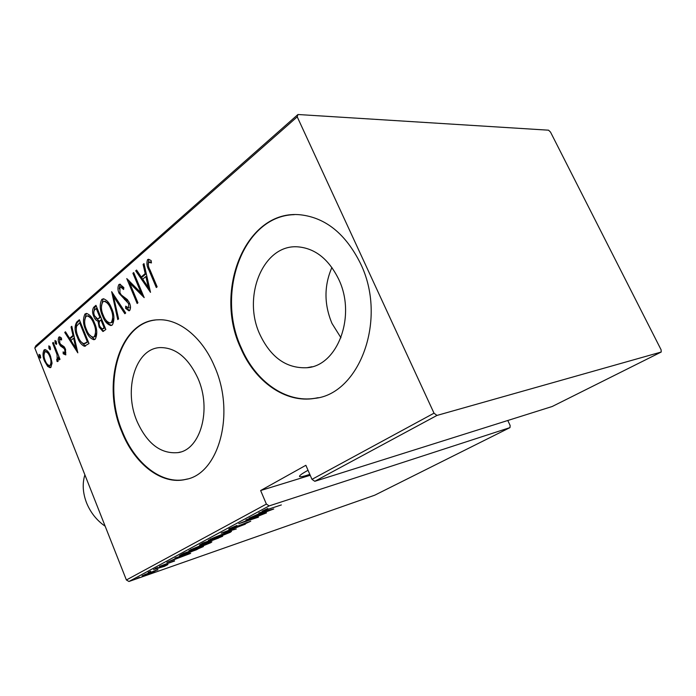 <?xml version="1.0" encoding="UTF-8"?>
<svg xmlns="http://www.w3.org/2000/svg" width="696" height="696" viewBox="0 0 696 696"><rect width="100%" height="100%" fill="white"/><g stroke="black" fill="none" stroke-linecap="round" stroke-linejoin="round"><path stroke-width="1.04" d="M338.613 279.096C328.634 258.99 314.992 248.237 297.671 246.828C262.923 244.244 242.017 296.957 259.956 334.611C270.918 357.596 286.587 368.628 306.98 367.723C337.482 365.948 356.622 315.984 338.613 279.096M331.905 267.464C323.997 285.734 324.023 304.396 332.001 323.457L340.953 337.76M197.951 378.372C188.216 357.631 175.549 347.374 159.941 347.591C135.259 348.635 123.349 389.969 137.042 421.367C147.195 443.839 160.924 454.253 178.228 452.591C200.492 449.512 211.871 409.474 197.951 378.372M214.499 366.374C202.231 337.064 178.698 318.472 157.948 319.803C119.338 320.525 101.094 384.018 121.826 431.816C134.459 463.919 161.629 485.329 185.736 479.413C218.735 473.976 235.753 413.476 214.499 366.374M155.321 320.021C118.607 324.023 102.469 385.436 122.418 431.685C135.05 463.771 162.22 485.164 186.319 479.248L187.459 478.97M360.415 263.34C345.686 233.943 325.754 217.77 300.602 214.82C245.81 208.904 213.42 290.476 240.659 347.904C254.797 381.391 285.203 403.428 314.627 398.382C359.536 394.127 387.829 319.003 360.415 263.34M294.277 214.655C242.93 215.812 215.647 293.216 241.268 347.8C255.389 381.269 285.795 403.288 315.218 398.251L318.22 397.668M309.807 474.385C304.091 476.316 300.698 477.065 299.654 476.63C298.819 475.994 301.272 474.072 306.997 470.87L308.041 470.296M139.426 577.393L136.868 578.498L139.426 577.393M150.745 571.312L148.161 572.425L150.745 571.312M157.87 567.484L155.26 568.606L157.87 567.484M190.634 553.372L166.849 562.385L179.237 556.957L175.035 557.983L190.634 553.372M205.433 543.576L211.915 541.836L210.792 542.706L195.541 548.892L188.921 550.675L205.433 543.576M225.147 533.014L231.524 531.335L230.324 532.275L214.864 538.539L208.348 540.253L225.147 533.014M229.428 528.629L236.945 525.48L231.472 527.951L232.829 527.907L250.743 521.217L244.139 524.253L248.228 522.322L247.245 522.357L231.907 528.394L228.706 529.195L229.428 528.629M273.763 508.985L249.168 518.12L262.653 512.204L258.816 512.935L273.763 508.985M268.343 509.202L281.349 504.939L262.061 511.238L267.786 508.489L264.41 510.342L268.343 509.202M245.905 519.877L266.516 512.856L243.913 521.809L258.46 517.163L238.771 523.714L261.452 514.727L245.905 519.877M221.232 533.145L245.357 524.158L224.973 531.909L236.301 528.995L221.232 533.145M203.006 542.941L222.676 536.268L202.936 544.098L199.5 545.003L203.006 542.941M180.838 554.869L183.77 553.285L203.415 546.551L185.693 554.12L179.272 555.939L180.838 554.869M174.609 561.002L159.462 566.405L174.513 560.767M153.564 569.528L167.936 564.526L164.43 566.361L153.564 569.528M157.835 569.537L152.85 572.208L142.054 575.836L157.835 569.537M34.8 347.974L35.818 345.79L297.958 114.509L297.227 116.841L34.8 347.974L126.394 579.986L266.385 504.078L269.143 505.905L128.951 581.491L374.718 495.195L509.985 427.605L510.142 425.474L507.784 420.497M269.143 505.905L509.985 427.605M266.385 504.078L260.635 490.532L305.866 465.293L311.973 479.353L434.017 413.18L436.957 415.434L661.2 352.037L661.104 349.801L550.501 132.075L548.544 130.187L297.958 114.509M436.957 415.434L314.792 481.301L311.973 479.353M661.2 352.037L552.224 406.49L314.792 481.301M297.227 116.841L434.017 413.18M52.026 362.703L50.938 367.331L50.069 367.714L47.676 366.4L44.544 361.111C42.673 356.848 42.517 353.142 44.066 349.984L45.014 349.557C47.319 350.288 49.129 352.454 50.443 356.065L52.026 362.703M53.253 342.397L59.995 359.319L59.325 359.884L58.325 357.387L57.62 361.581L57.028 361.441L56.698 359.319L57.211 359.284L57.02 354.569L52.583 342.98L53.253 342.397M65.72 354.899L63.206 353.777L63.101 351.906L64.902 352.785L64.806 349.792L63.988 348.418L60.43 345.903L59.108 343.511C58.029 341.084 57.942 338.952 58.856 337.134L59.508 336.855L61.448 337.986L61.613 339.961L59.708 339.204L59.752 342.841L60.596 344.294L64.136 346.73L65.459 349.131L65.72 354.899M76.83 321.935L79.361 319.734L88.992 343.528L84.347 346.251C81.293 344.781 78.944 341.71 77.317 337.021C74.498 331.113 74.333 326.085 76.83 321.935L78.03 321.787L79.631 320.404M95.961 305.327L105.844 329.504L102.895 331.487L99.136 327.077L97.988 321.143C96.17 320.665 94.778 319.09 93.795 316.419C92.203 312.904 92.168 309.859 93.69 307.293L95.961 305.327M111.664 291.685L125.689 313L124.836 313.713L113.518 296.479L118.598 318.899L117.763 319.595L111.664 291.685M132.901 273.25L133.693 272.562L144.185 297.618L129.743 283.15L137.939 302.812L137.138 303.482L126.759 278.583L141.123 292.929L132.901 273.25L133.945 273.163M150.014 269.952L157.139 286.839L156.304 287.535L149.083 270.405C146.865 266.69 146.36 263.097 147.578 259.625L148.587 259.26L151.119 260.539L151.432 262.931L148.605 262.27C148.004 264.837 148.474 267.394 150.014 269.952M150.51 292.355L135.694 270.822L136.573 270.065L141.236 276.982L145.194 273.589L143.106 264.393L143.994 263.619L150.51 292.355M118.903 284.542L119.843 284.177L123.844 287.596L123.61 289.501L120.486 286.865L119.938 287.083L119.929 292.755L121.243 294.904L127.359 299.584L129.43 302.943C130.761 305.788 130.839 308.328 129.665 310.555L128.943 310.834L125.584 308.311L125.68 306.17L128.699 307.928L128.682 303.708L119.138 293.39C117.641 290.101 117.563 287.152 118.903 284.542L120.356 284.264M111.534 308.197C114.414 314.401 114.692 319.977 112.361 324.928L110.864 325.545C107.254 324.449 104.487 321.256 102.564 315.975C99.728 309.859 99.467 304.335 101.799 299.41L103.373 298.775C106.879 299.889 109.603 303.03 111.534 308.197M94.412 322.753C97.214 328.86 97.501 334.315 95.274 339.126L93.89 339.718C90.376 338.647 87.67 335.489 85.782 330.243C83.015 324.223 82.754 318.811 84.982 314.026L86.443 313.426C89.854 314.514 92.516 317.628 94.412 322.753M77.813 352.829L64.737 332.427L65.485 331.783L69.6 338.334L72.976 335.446L71.053 326.946L71.81 326.285L77.813 352.829M56.411 341.858L56.298 344.459L55.071 343.015L54.975 340.509L56.411 341.858M50.251 347.191L50.138 349.766L48.929 348.339L48.824 345.851L50.251 347.191M40.438 355.682L40.342 358.223L39.15 356.796L39.046 354.342L40.438 355.682M128.951 581.491L126.394 579.986M148.144 264.297L148.805 259.538L147.578 259.625M151.337 262.209L149.388 262.087M150.614 262L150.058 262.044M150.014 290.145L136.921 270.718L135.694 270.822M146.264 273.615L142.454 276.869L141.236 276.982M146.23 273.502L145.194 273.589M144.15 264.315L143.106 264.393M142.732 279.2L148.361 287.561L145.856 276.53L142.732 279.2M149.405 287.457L148.361 287.561M146.899 276.442L145.856 276.53M143.402 295.765L130.961 283.037L129.743 283.15M129.926 283.133L128.725 280.253M142.175 292.816L141.123 292.929M123.784 288.118L121.565 286.761M129.587 310.607L126.794 308.171L125.584 308.311M126.794 308.171L126.837 307.371M129.917 307.789L130.448 306.614M129.682 303.595L128.682 303.708M128.899 301.803L127.977 300.872L126.768 301.003M127.977 300.872L125.75 299.428L124.532 299.558M125.75 299.428L120.991 294.591M120.164 293.286L119.138 293.39M119.216 288.884L120.13 284.429M125.689 313.009L114.736 296.357L113.518 296.479M113.77 296.452L113.222 294.043M111.63 325.38C109.307 324.64 107.341 322.796 105.731 319.847M103.53 315.862L102.564 315.975M101.39 306.031L103.008 299.289L101.799 299.41M103.008 299.289L103.8 298.801M109.663 304.37L105.07 301.238M110.403 322.892L112.508 322.3L113.944 317.611M103.312 315.349C104.896 319.664 107.175 322.187 110.133 322.927L111.299 322.457C113.283 318.464 113.109 313.922 110.777 308.859C109.211 304.674 107.001 302.168 104.148 301.342L102.843 301.873C100.833 305.822 100.99 310.32 103.312 315.349M112.508 322.3L111.299 322.457M111.743 308.746L110.777 308.859M103.634 331.261L101.024 328.382M100.093 326.955L99.136 327.077M99.171 322.283L99.197 320.995L97.988 321.143M99.197 320.995L95.787 317.924M94.752 316.306L93.795 316.419M93.821 311.738L94.9 307.162L93.69 307.293M94.9 307.162L96.231 306.005M97.188 308.328L95.143 309.372C93.603 310.86 93.394 313 94.526 315.793L97.51 318.872L100.903 317.428M102.26 328.904L105.087 327.651M103.069 328.495L104.087 327.642L100.911 319.882L100.407 320.308C98.928 321.717 98.745 323.753 99.85 326.407L102.138 328.921L104.278 328.338M105.035 327.52L104.087 327.642M101.86 319.76L100.911 319.882M97.736 318.855L99.902 317.402L96.231 308.432M100.85 317.289L99.902 317.402M94.63 339.535L89.114 334.428M86.704 330.13L85.782 330.243M84.634 320.16L86.191 313.887L84.982 314.026M86.191 313.887L86.878 313.452M92.342 318.559L88.157 315.836M93.394 337.108L95.439 336.533L96.805 332.349M86.495 329.643C88.061 333.915 90.28 336.412 93.16 337.142L94.23 336.699C96.135 332.81 95.952 328.373 93.69 323.388C92.15 319.238 89.993 316.758 87.209 315.94L86.008 316.445C84.077 320.29 84.242 324.684 86.495 329.643M95.439 336.533L94.23 336.699M94.612 323.266L93.69 323.388M85.478 346.086L84.347 346.251M85.521 346.069L80.779 341.519M78.222 336.907L77.317 337.021M76.229 328.164C75.899 325.223 76.499 323.092 78.03 321.787M85.069 343.476L88.261 341.701M87.287 341.675L79.64 322.779L76.569 326.233C75.977 329.678 76.464 333.071 78.022 336.429C79.37 340.318 81.319 342.728 83.859 343.65L88.192 341.553M80.545 322.666L79.64 322.779M77.23 350.236L76.029 348.331M71.018 340.353L69.739 338.317M65.807 332.288L64.737 332.427M73.898 335.524L70.801 338.169L69.6 338.334M73.854 335.324L72.976 335.446M71.94 326.833L71.053 326.946M70.922 340.44L75.899 348.348L73.593 338.16L70.922 340.44M76.778 348.226L75.899 348.348M74.472 338.047L73.593 338.16M65.876 354.751L64.406 353.603L63.206 353.777M64.406 353.603L64.363 352.863M65.563 352.689L64.902 352.785M65.659 349.67L64.806 349.792M65.076 348.261L63.988 348.418M64.946 348.009L61.631 345.729L60.43 345.903M61.631 345.729L60.848 344.529M59.995 343.389L59.108 343.511M59.421 339.657L60.056 336.977L58.856 337.134M56.75 343.763L56.272 342.85L55.071 343.015M56.272 342.85L55.932 340.953M59.177 357.265L58.325 357.387M58.081 361.276L57.028 361.441M58.194 361.102L57.898 359.232M58.003 359.162L57.211 359.284M58.768 357.326L58.516 355.604M58.046 354.421L57.02 354.569M53.435 342.867L52.583 342.98M50.59 349.053L50.121 348.165L48.929 348.339M50.121 348.165L49.781 346.312M50.73 367.488L48.868 366.218L47.676 366.4M48.868 366.218L47.467 364.408M45.37 360.989L44.544 361.111M44.144 353.446L45.257 349.818L44.066 349.984M48.668 352.55L46.615 351.576M49.616 365.53L51.321 365.087L52.061 363.599M45.188 360.537C46.214 363.364 47.641 365.035 49.468 365.548L50.129 365.269C51.33 362.807 51.217 359.928 49.781 356.613C48.764 353.829 47.372 352.202 45.597 351.724L44.883 352.037C43.665 354.438 43.761 357.265 45.188 360.537M51.321 365.087L50.129 365.269M50.608 356.491L49.781 356.613M40.777 357.483L40.342 356.63L39.15 356.796M40.342 356.63L39.994 354.838M260.582 513.735L269.909 510.281L260.435 513.387M230.019 531.535L230.324 532.275M215.725 538.078L229.315 532.17L224.286 533.475L211.645 538.6L210.592 539.435L215.725 538.078M218.674 538.017L211.845 540.583L218.674 538.017M211.001 540.505L204.206 542.706L201.736 544.176L211.001 540.505M210.514 542.019L210.792 542.706M196.368 548.448L209.722 542.663L204.598 544.02L192.139 549.083L191.156 549.857L196.368 548.448M200.613 547.665L184.997 553.024L181.63 555.051L196.455 549.788L200.552 547.534M177.776 558.122L186.815 554.712L177.645 557.809M164.213 565.822L164.43 566.361M157.505 569.615L157.679 570.059M147.622 574.07L156.522 570.224L144.62 574.626L147.622 574.07M260.635 490.532L310.207 475.29M84.877 474.82C82.215 483.511 82.763 492.812 86.504 502.721C90.515 512.569 96.735 520.408 105.174 526.228M150.171 270.309L149.083 270.405M100.616 317.672L99.406 317.82M87.905 341.997L86.696 342.171M63.641 347.208L62.449 347.382M55.697 348.531L54.845 348.652M315.218 398.251L314.627 398.382M186.319 479.248L185.736 479.413M180.421 452.043L178.228 452.591M311.999 366.74L306.98 367.723M149.17 262.07L150.397 261.983M120.486 286.865L121.704 286.752M104.148 301.342L105.366 301.211M87.209 315.94L88.418 315.801M84.025 343.641L85.234 343.467M64.702 352.889L65.833 352.724M60.082 339.039L61.283 338.882M57.072 359.353L58.212 359.18M45.597 351.724L46.789 351.55M210.566 539.356L210.375 538.895M211.828 540.557L211.61 540.026M191.13 549.788L190.956 549.344M181.613 554.999L181.421 554.547"/></g></svg>
